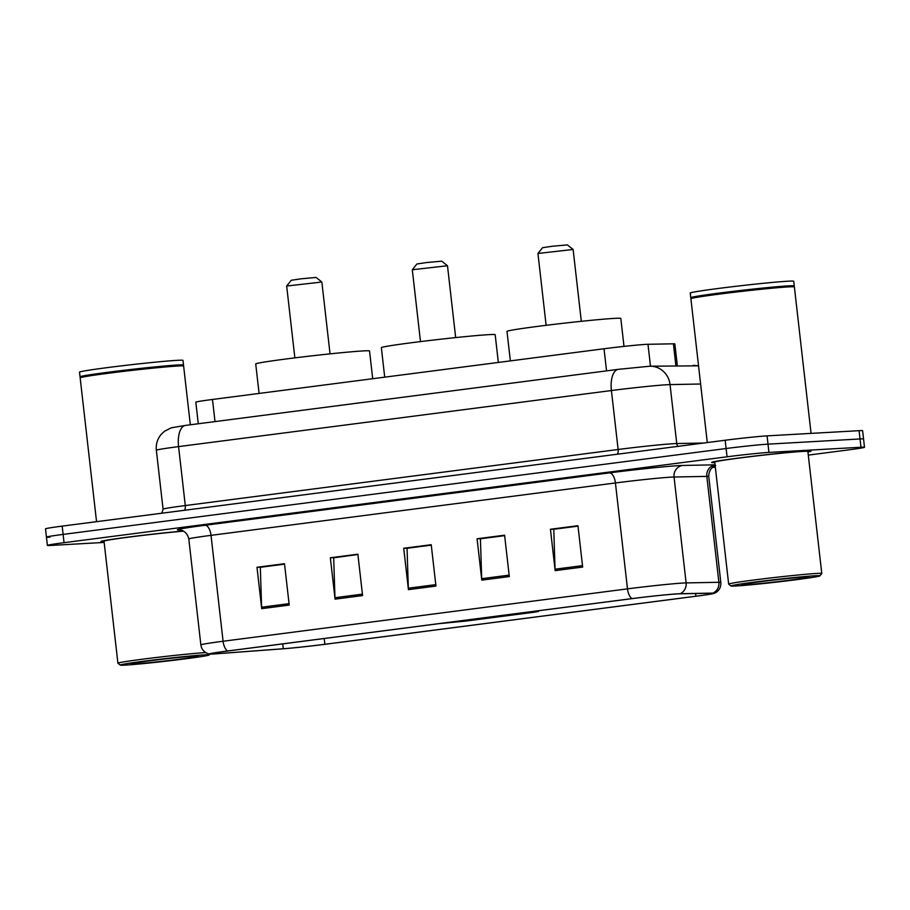<?xml version="1.0" encoding="UTF-8"?>
<svg xmlns="http://www.w3.org/2000/svg" width="910" height="910" viewBox="0 0 910 910"><rect width="100%" height="100%" fill="white"/><g stroke="black" fill="none" stroke-linecap="round" stroke-linejoin="round"><path stroke-width="1.36" d="M451.508 622.019A55.192 1.638 173.5 0 0 522.75 612.783M198.278 423.753L195.821 402.197A31.247 0.921 -6.5 0 1 212.485 399.467L604.024 348.757A31.247 0.921 -6.5 0 1 647.988 344.287L673.4 343.809A31.247 0.921 -6.5 0 1 674.845 343.923L677.324 365.683M438.643 623.68L466.159 621.029L532.976 612.373L538.527 611.463L535.615 611.122M808.285 455.114L847.836 449.984A31.247 0.921 173.5 0 0 864.5 447.265L862.612 430.714A31.247 0.921 173.5 0 0 859.086 430.68L767.062 435.867A31.247 0.921 173.5 0 0 725.168 440.247L62.164 526.128A31.247 0.921 173.5 0 0 45.5 528.858L46.444 537.127A31.247 0.921 173.5 0 0 49.97 537.162M864.5 447.265A31.247 0.921 173.5 0 0 860.974 447.231L768.95 452.418A31.247 0.921 173.5 0 0 727.056 456.797L64.053 542.678L63.108 534.409A31.247 0.921 173.5 0 0 46.444 537.127A31.247 0.921 173.5 0 1 63.108 534.409L726.112 448.516L63.108 534.409L62.164 526.128M768.95 452.418L768.006 444.148A31.247 0.921 173.5 0 0 726.112 448.516A31.247 0.921 173.5 0 1 768.006 444.148L860.03 438.961L768.006 444.148L767.062 435.867M863.556 438.984A31.247 0.921 173.5 0 0 860.03 438.961A31.247 0.921 173.5 0 1 863.556 438.984M807.932 451.986A49.993 1.479 173.5 0 0 810.981 451.121A49.993 1.479 173.5 0 0 805.327 451.076A49.993 1.479 173.5 0 0 749.385 456.683A49.993 1.479 173.5 0 0 711.643 462.439A49.993 1.479 173.5 0 0 714.805 462.599A49.993 1.479 173.5 0 1 711.643 462.439A49.993 1.479 173.5 0 1 749.385 456.683A49.993 1.479 173.5 0 1 805.327 451.076A49.993 1.479 173.5 0 1 810.981 451.121A49.993 1.479 173.5 0 1 807.932 451.986M214.043 653.903A33.329 0.99 -6.5 0 1 210.278 653.869A33.329 0.99 -6.5 0 1 228.046 650.968L632.45 598.575A33.329 0.99 -6.5 0 1 679.349 593.82L712.132 593.195A33.329 0.99 -6.5 0 1 713.679 593.32A33.329 0.99 -6.5 0 1 695.9 596.221L324.87 644.291A33.329 0.99 -6.5 0 1 283.294 648.75L217.149 653.698A33.329 0.99 -6.5 0 1 214.043 653.903M213.304 653.994A34.159 1.012 173.5 0 0 216.489 653.778L282.646 648.83A34.159 1.012 173.5 0 0 325.257 644.269L696.286 596.198A34.159 1.012 173.5 0 0 714.339 593.343A34.159 1.012 173.5 0 0 712.917 593.092L680.145 593.718A34.159 1.012 173.5 0 0 632.075 598.598L227.659 650.98A34.159 1.012 173.5 0 0 209.63 654.051A34.159 1.012 173.5 0 0 213.304 653.994M582.662 567.066L577.952 525.696L550.436 529.256L555.157 570.627L582.662 567.066M577.998 526.139L553.769 529.279L555.054 569.194A8.326 3.833 82.6 0 0 555.157 570.627M554.292 529.211L550.436 529.256M509.304 576.565L504.595 535.194L477.079 538.765L481.788 580.136L509.304 576.565M504.64 535.649L480.412 538.788L481.686 578.692A8.326 3.833 82.6 0 0 481.788 580.136M480.935 538.72L477.079 538.765M289.221 605.082L284.5 563.711L256.995 567.271L261.705 608.642L289.221 605.082M284.557 564.154L260.317 567.294L261.602 607.209A8.326 3.833 82.6 0 0 261.705 608.642M260.851 567.226L256.995 567.271M362.578 595.572L357.869 554.201L330.353 557.773L335.073 599.144L362.578 595.572M357.88 554.486L333.686 557.796L334.96 597.699A8.326 3.833 82.6 0 0 335.073 599.144M334.209 557.728L330.353 557.773M435.947 586.074L431.226 544.703L403.721 548.264L408.431 589.635L435.947 586.074M431.283 545.147L407.043 548.286L408.328 588.201A8.326 3.833 82.6 0 0 408.431 589.635M407.566 548.218L403.721 548.264M183.411 531.03A49.993 1.479 173.5 0 0 130.05 536.866A49.993 1.479 173.5 0 0 100.908 541.552A49.993 1.479 173.5 0 0 104.07 541.712A49.993 1.479 173.5 0 1 100.908 541.552A49.993 1.479 173.5 0 1 130.05 536.866A49.993 1.479 173.5 0 1 183.411 531.03M64.053 542.678A31.247 0.921 173.5 0 0 47.388 545.409A31.247 0.921 173.5 0 0 50.914 545.431L104.15 542.428M712.246 467.547L715.328 467.149M554.281 529.04L577.986 525.969M334.186 557.557L357.903 554.486M260.829 567.055L284.534 563.984M480.912 538.549L504.618 535.478M407.555 548.048L431.26 544.976M204.147 654.893A44.783 1.331 173.5 0 0 153.392 660A44.783 1.331 173.5 0 0 120.245 665.108A44.783 1.331 173.5 0 0 125.284 665.108A44.783 1.331 173.5 0 0 174.754 660.159A44.783 1.331 173.5 0 0 209.186 654.972A44.783 1.331 173.5 0 0 204.147 654.893M205.74 652.584L205.74 652.584A46.865 1.388 173.5 0 0 153.301 657.85A46.865 1.388 173.5 0 0 117.913 663.242A46.865 1.388 173.5 0 0 117.936 663.276L120.245 665.108M183.615 531.144A46.865 1.388 173.5 0 0 132.758 536.627A46.865 1.388 173.5 0 0 104.013 541.2L117.913 663.242M190.326 424.788L183.627 366.07A52.075 1.547 173.5 0 0 183.604 366.025A52.075 1.547 173.5 0 0 177.746 366.025A52.075 1.547 173.5 0 0 120.222 371.78A52.075 1.547 173.5 0 0 80.182 377.809A52.075 1.547 173.5 0 0 80.16 377.855L96.551 521.68M183.604 366.025L183.024 365.57A51.551 1.524 173.5 0 0 177.234 365.558A51.551 1.524 173.5 0 0 120.279 371.257A51.551 1.524 173.5 0 0 80.637 377.229L80.182 377.809M183.081 365.604L183.501 365.081A52.075 1.547 173.5 0 0 183.513 365.035A52.075 1.547 173.5 0 0 177.632 364.99A52.075 1.547 173.5 0 0 119.358 370.836A52.075 1.547 173.5 0 0 80.046 376.82A52.075 1.547 173.5 0 0 80.069 376.865L80.592 377.286M183.513 365.035L182.978 360.383A52.075 1.547 173.5 0 0 177.097 360.337A52.075 1.547 173.5 0 0 118.823 366.173A52.075 1.547 173.5 0 0 79.511 372.167L80.046 376.82M134.816 663.879A33.954 1.012 173.5 0 0 173.298 660A33.954 1.012 173.5 0 0 198.437 656.133A33.954 1.012 173.5 0 0 194.615 656.133A33.954 1.012 173.5 0 0 157.1 659.875A33.954 1.012 173.5 0 0 130.983 663.811A33.954 1.012 173.5 0 0 134.816 663.879M455.671 337.587L447.492 265.754L441.725 261.17L426.506 262.546L416.894 263.991L412.31 269.769L420.488 341.591M447.481 265.743L412.321 269.747M498.339 362.442L495.176 334.709A57.273 1.695 173.5 0 0 488.704 334.664A57.273 1.695 173.5 0 0 424.606 341.091A57.273 1.695 173.5 0 0 381.358 347.677L384.714 377.161M286.684 286.024L321.844 282.02L316.089 277.436L300.88 278.824L291.268 280.269L286.673 286.036L294.863 357.869M372.702 378.719L369.54 350.987A57.273 1.695 173.5 0 0 363.067 350.93A57.273 1.695 173.5 0 0 298.969 357.368A57.273 1.695 173.5 0 0 255.721 363.954L259.088 393.438M581.308 321.31L573.118 249.465L567.351 244.892L552.142 246.269L542.531 247.713L537.947 253.481L546.125 325.314M573.118 249.465L537.947 253.481M623.998 346.391L620.813 318.432A57.273 1.695 173.5 0 0 614.341 318.386A57.273 1.695 173.5 0 0 550.231 324.813A57.273 1.695 173.5 0 0 506.995 331.399L510.351 360.883M814.882 575.78A44.783 1.331 173.5 0 0 764.127 580.887A44.783 1.331 173.5 0 0 730.98 585.994A44.783 1.331 173.5 0 0 736.019 585.994A44.783 1.331 173.5 0 0 785.489 581.046A44.783 1.331 173.5 0 0 819.933 575.859A44.783 1.331 173.5 0 0 814.882 575.78M819.933 575.859L821.764 573.562A46.865 1.388 173.5 0 0 821.776 573.516A46.865 1.388 173.5 0 0 816.486 573.471A46.865 1.388 173.5 0 0 764.036 578.737A46.865 1.388 173.5 0 0 728.66 584.118A46.865 1.388 173.5 0 0 728.683 584.163L730.98 585.994M821.776 573.516L807.875 451.474A46.865 1.388 173.5 0 0 802.574 451.428A46.865 1.388 173.5 0 0 750.136 456.695A46.865 1.388 173.5 0 0 714.748 462.075L728.66 584.118M811.06 433.387L794.373 286.946A52.075 1.547 173.5 0 0 794.339 286.912A52.075 1.547 173.5 0 0 788.481 286.9A52.075 1.547 173.5 0 0 730.957 292.656A52.075 1.547 173.5 0 0 690.917 298.696A52.075 1.547 173.5 0 0 690.895 298.742L707.286 442.556M794.339 286.912L793.77 286.445A51.551 1.524 173.5 0 0 787.969 286.445A51.551 1.524 173.5 0 0 731.014 292.144A51.551 1.524 173.5 0 0 691.372 298.116L690.917 298.696M793.816 286.491L794.237 285.967A52.075 1.547 173.5 0 0 794.248 285.922A52.075 1.547 173.5 0 0 788.367 285.876A52.075 1.547 173.5 0 0 730.093 291.712A52.075 1.547 173.5 0 0 690.781 297.707A52.075 1.547 173.5 0 0 690.804 297.752L691.338 298.161M794.248 285.922L793.725 281.258A52.075 1.547 173.5 0 0 787.832 281.213A52.075 1.547 173.5 0 0 729.558 287.06A52.075 1.547 173.5 0 0 690.246 293.054L690.781 297.707M745.552 584.755A33.954 1.012 173.5 0 0 784.045 580.887A33.954 1.012 173.5 0 0 809.172 577.02A33.954 1.012 173.5 0 0 805.35 577.008A33.954 1.012 173.5 0 0 767.835 580.762A33.954 1.012 173.5 0 0 741.73 584.698A33.954 1.012 173.5 0 0 745.552 584.755M214.999 421.592L212.485 399.467M675.891 365.706L673.4 343.809M650.491 366.195L647.988 344.287M606.538 370.87L604.024 348.757M538.436 611.44L538.356 610.769M700.62 384.009L670.033 384.6A41.655 1.24 173.5 0 0 667.258 384.714A41.655 1.24 173.5 0 0 611.406 390.538L178.576 446.617A41.655 1.24 173.5 0 0 156.349 450.245C155.781 444.296 157.385 439.007 161.172 434.388L164.517 431.238L171.296 427.814L185.481 425.414L618.322 369.346A20.828 9.578 -97.4 0 0 611.406 390.538L618.129 449.495A41.655 1.24 -6.5 0 1 673.98 443.659A41.655 1.24 -6.5 0 1 676.744 443.545L703.623 443.034M184.468 510.283A5.21 2.4 82.6 0 0 185.287 505.562L178.576 446.617A20.828 9.578 -97.4 0 1 185.481 425.414M677.939 446.366A5.21 4.971 88.9 0 1 676.744 443.545L670.033 384.6A20.828 19.861 -91.1 0 0 649.911 366.207L698.539 365.831M161.787 513.229L163.072 509.202A41.655 1.24 -6.5 0 1 185.287 505.562L618.129 449.495A5.21 2.4 82.6 0 1 617.31 454.215M725.168 440.247L727.056 456.797M859.086 430.68L860.974 447.231M698.573 366.082A20.828 19.861 -91.1 0 0 693.101 365.376M180.305 529.984A52.075 1.547 -6.5 0 1 205.046 525.275L609.45 472.882A10.419 4.789 -97.4 0 1 615.422 482.96L211.018 535.342A41.655 1.24 173.5 0 0 188.802 538.982C186.766 529.574 177.882 529.506 179.816 529.938M609.45 472.882A52.075 1.547 -6.5 0 1 679.269 465.59A52.075 1.547 -6.5 0 1 682.728 465.454L715.067 464.828M671.273 477.124A41.655 1.24 173.5 0 0 615.422 482.96L627.49 588.861A41.655 1.24 -6.5 0 1 686.117 582.912L718.889 582.286A41.655 1.24 -6.5 0 1 720.822 582.445L708.754 476.533A41.655 1.24 173.5 0 0 706.82 476.385L674.048 477.011A41.655 1.24 173.5 0 0 671.273 477.124M712.917 593.092A10.419 9.93 -91.1 0 0 718.889 582.286L706.82 476.385A10.419 9.93 88.9 0 1 715.067 464.885M680.145 593.718A10.419 9.93 -91.1 0 0 686.117 582.912L674.048 477.011A10.419 9.93 88.9 0 1 682.728 465.454M632.075 598.598A10.419 4.789 -97.4 0 1 627.49 588.861L223.087 641.254A10.419 4.789 82.6 0 0 227.659 650.98M209.63 654.051L207.639 653.516C203.76 651.913 201.497 649.035 200.86 644.883A41.655 1.24 -6.5 0 1 223.087 641.254L211.018 535.342A10.419 4.789 -97.4 0 0 205.046 525.275M695.9 596.221L695.593 593.513M217.149 653.698L217.012 652.504M283.294 648.75L282.737 643.882M324.87 644.291L324.21 638.502M435.776 584.641L408.328 588.201M362.419 594.139L334.96 597.699M289.05 603.648L261.602 607.209M509.145 575.131L481.686 578.692M582.502 565.633L555.054 569.194M538.527 611.463L538.447 610.758M618.322 369.346L649.911 366.207M156.349 450.245L163.072 509.202M714.339 593.343L716.17 592.376C719.582 589.942 721.141 586.631 720.822 582.445M47.388 545.409L46.444 537.127M200.86 644.883L188.802 538.982M708.754 476.533C708.628 466.921 717.262 464.851 715.476 465.704M209.186 654.972L209.903 654.074M321.856 282.032L330.046 353.853"/></g></svg>
